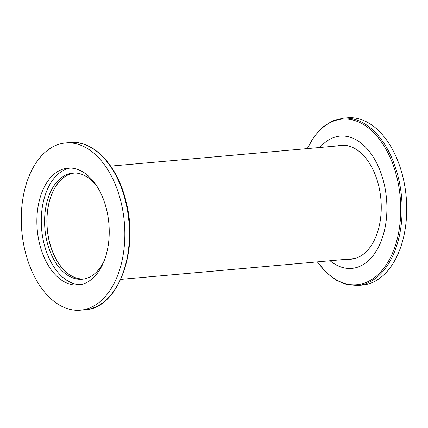 <?xml version="1.0" encoding="UTF-8"?>
<svg xmlns="http://www.w3.org/2000/svg" width="428" height="428" viewBox="0 0 428 428"><rect width="100%" height="100%" fill="white"/><g stroke="black" fill="none" stroke-linecap="round" stroke-linejoin="round"><path stroke-width="0.64" d="M120.76 279.393L353.303 258.673A56.86 34.85 -95.1 0 0 355.267 258.405M345.187 145.317A56.86 34.85 -95.1 0 0 343.208 145.397L110.665 166.123M84.289 278.938A53.168 32.587 84.9 0 1 48.038 234.876A53.168 32.587 84.9 0 1 67.635 175.122A53.168 32.587 84.9 0 1 74.852 173.024M39.424 243.206A58.652 35.947 84.9 0 1 67.843 168.14A58.652 35.947 84.9 0 1 108.856 223.368A58.652 35.947 84.9 0 1 78.254 284.984A58.652 35.947 84.9 0 1 39.424 243.206M24.926 250.38A83.947 51.451 -95.1 0 0 80.501 310.177A83.947 51.451 -95.1 0 0 124.302 221.993A83.947 51.451 -95.1 0 0 65.596 142.947A83.947 51.451 -95.1 0 0 24.926 250.38M70.058 168.054A58.652 35.947 -95.1 0 0 43.833 242.81A58.652 35.947 -95.1 0 0 80.448 284.674M104.004 261.224A53.281 32.656 84.9 0 1 82.187 279.238A53.281 32.656 84.9 0 1 46.909 241.285A53.281 32.656 84.9 0 1 72.728 173.099A53.281 32.656 84.9 0 1 97.386 186.966M73.873 173.03A53.281 32.656 -95.1 0 0 49.199 241.082A53.281 32.656 -95.1 0 0 83.326 279.104M357.792 285.465A83.947 51.451 84.9 0 0 398.468 178.027A83.947 51.451 84.9 0 0 342.887 118.235L347.499 117.823A83.947 51.451 84.9 0 1 403.074 177.62A83.947 51.451 84.9 0 1 362.404 285.053L357.792 285.465L346.953 284.62L336.306 280.244L326.296 272.545L317.335 261.877M319.978 147.467A66.404 40.697 84.9 0 1 373.034 156.648A66.404 40.697 84.9 0 1 380.669 242.323A66.404 40.697 84.9 0 1 330.074 260.743M342.036 145.199A57.197 35.059 -95.1 0 0 339.431 145.734M349.526 259.01A57.197 35.059 -95.1 0 0 352.185 259.079M337.141 145.943A57.197 35.059 84.9 0 1 340.886 145.269A57.197 35.059 84.9 0 1 378.753 186.009A57.197 35.059 84.9 0 1 351.04 259.213A57.197 35.059 84.9 0 1 347.231 259.213M85.113 309.765A83.947 51.451 -95.1 0 0 125.789 202.332A83.947 51.451 -95.1 0 0 70.208 142.535C93.753 139.849 118.01 166.155 126.233 202.385C139.089 251.637 117.78 308.524 85.113 309.765L80.501 310.177M307.432 148.586A83.118 50.943 84.9 0 1 379.711 139.598A83.118 50.943 84.9 0 1 390.256 257.924A83.118 50.943 84.9 0 1 317.523 261.861M65.596 142.947L70.208 142.535M342.887 118.235L332.374 120.98L322.664 127.175L314.173 136.521L307.24 148.607"/></g></svg>
